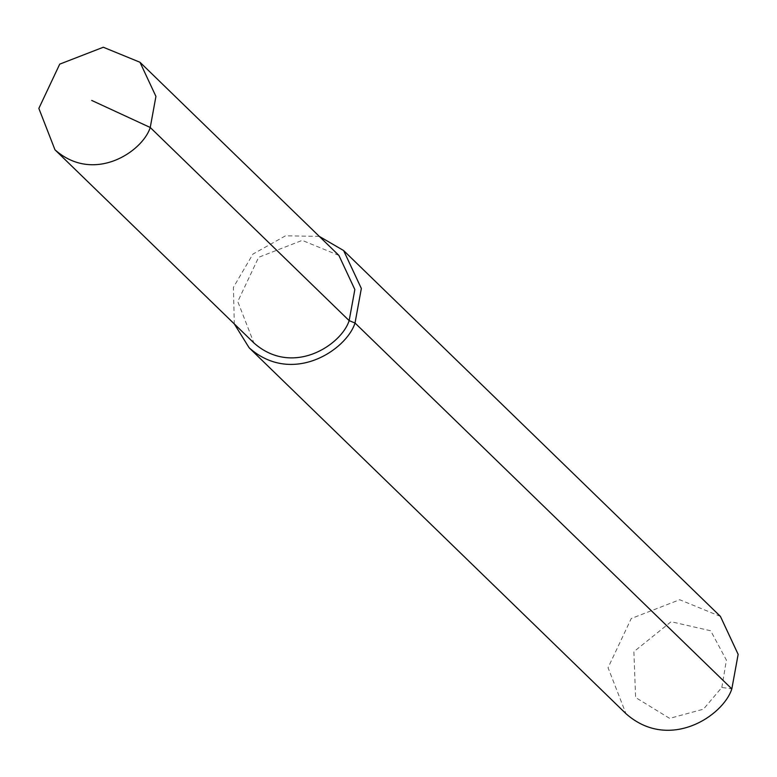 <?xml version="1.0" encoding="UTF-8"?>
<svg xmlns="http://www.w3.org/2000/svg" width="777" height="777" viewBox="0 0 777 777"><rect width="100%" height="100%" fill="white"/><g stroke="black" fill="none" stroke-linecap="round" stroke-linejoin="round"><path stroke-width="0.58" stroke-dasharray="3.88 2.91" d="M720.425 616.414L679.69 599.727L631.254 618.511L608.061 667.696L625.971 713.694M319.308 236.383L285.489 235.82L252.875 254.128L233.421 287.335L234.304 323.931M721.823 687.451L726.417 660.12L710.683 630.778L671.105 621.717L633.877 651.689L635.605 697.503L669.648 718.375L703.438 709.178L721.823 687.451L731.827 688.888M338.898 255.41L302.234 240.384L258.644 257.294L237.772 301.554L253.894 342.948"/><path stroke-width="1.17" d="M234.304 323.931L249.164 347.814L625.971 713.694C668.997 751.835 723.261 715.947 731.827 688.888L738.15 654.36L720.425 616.414L343.619 250.544L319.308 236.383M249.164 347.814C292.191 385.965 346.455 350.068 355.021 323.018L361.344 288.481L343.619 250.544M54.973 149.806L253.894 342.948C292.608 377.282 341.453 344.978 349.155 320.629L354.846 289.549L338.898 255.41L139.977 62.257L103.312 47.242L59.722 64.141L38.85 108.411L54.973 149.806C93.696 184.139 142.531 151.836 150.243 127.486L155.934 96.406L139.977 62.257M731.827 688.888L355.021 323.018L349.155 320.629L150.243 127.486L91.705 100.427"/></g></svg>
